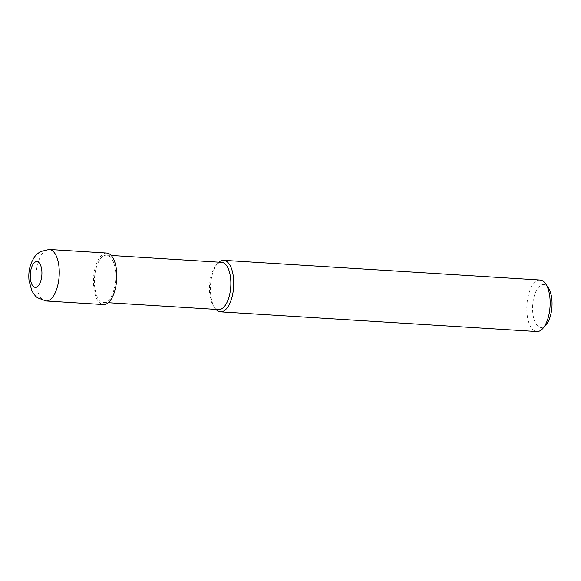 <?xml version="1.0" encoding="UTF-8"?>
<svg xmlns="http://www.w3.org/2000/svg" width="581" height="581" viewBox="0 0 581 581"><rect width="100%" height="100%" fill="white"/><g stroke="black" fill="none" stroke-linecap="round" stroke-linejoin="round"><path stroke-width="0.44" stroke-dasharray="2.9 2.18" d="M540.076 280.027A25.804 11.598 -86.4 0 0 526.902 305.061A25.804 11.598 -86.4 0 0 536.866 331.54M215.987 309.404A25.804 11.598 93.6 0 1 214.876 307.981A25.804 11.598 93.6 0 1 217.65 263.462A25.804 11.598 93.6 0 1 218.928 262.184M548.311 287.769A21.504 9.659 -86.4 0 0 533.002 301.997A21.504 9.659 -86.4 0 0 542.974 327.154A21.504 9.659 -86.4 0 0 546.002 324.873M115.801 274.617A23.654 10.632 93.6 0 1 103.643 302.41A23.654 10.632 93.6 0 1 94.507 278.139A23.654 10.632 93.6 0 1 106.584 255.19A23.654 10.632 93.6 0 1 115.801 274.617M218.696 309.571A23.654 10.632 93.6 0 1 213.561 306.034A23.654 10.632 93.6 0 1 216.096 265.226A23.654 10.632 93.6 0 1 221.637 262.351M106.715 253.047A25.804 11.598 -86.4 0 0 93.541 278.081A25.804 11.598 -86.4 0 0 103.512 304.56M45.986 300.973A25.804 11.598 93.6 0 1 36.015 274.501A25.804 11.598 93.6 0 1 49.189 249.46M103.643 302.41L108.269 302.701M106.584 255.19L111.211 255.48M213.561 306.034L214.876 307.981M216.096 265.226L217.65 263.462"/><path stroke-width="0.87" d="M220.475 311.837L536.866 331.54A25.804 11.598 -86.4 0 0 539.27 331.141A25.804 11.598 -86.4 0 0 542.908 328.403A25.804 11.598 -86.4 0 0 545.675 283.884A25.804 11.598 -86.4 0 0 540.076 280.027L223.685 260.324A25.804 11.598 93.6 0 1 233.736 281.524A25.804 11.598 93.6 0 1 222.879 311.445A25.804 11.598 93.6 0 1 220.475 311.837A25.804 11.598 93.6 0 1 215.987 309.404M218.928 262.184A25.804 11.598 93.6 0 1 223.685 260.324M542.908 328.403L546.002 324.873A21.504 9.659 -86.4 0 0 548.311 287.769L545.675 283.884M111.211 255.48L221.637 262.351A23.654 10.632 93.6 0 1 230.846 281.785A23.654 10.632 93.6 0 1 218.696 309.571L108.269 302.701M45.986 300.973L103.512 304.56A25.804 11.598 -86.4 0 0 105.909 304.161A25.804 11.598 -86.4 0 0 116.788 276.868A25.804 11.598 -86.4 0 0 106.715 253.047L49.189 249.46A25.804 11.598 93.6 0 1 59.247 270.659A25.804 11.598 93.6 0 1 48.383 300.58A25.804 11.598 93.6 0 1 45.986 300.973L37.358 297.726L35.303 295.889L31.948 291.11L29.05 280.696C28.026 270.993 30.27 262.518 35.782 255.277L40.212 251.624L49.189 249.46M41.912 272.22A12.905 5.795 93.6 0 1 33.516 286.622A12.905 5.795 93.6 0 1 32.827 264.66A12.905 5.795 93.6 0 1 41.912 272.22"/></g></svg>
